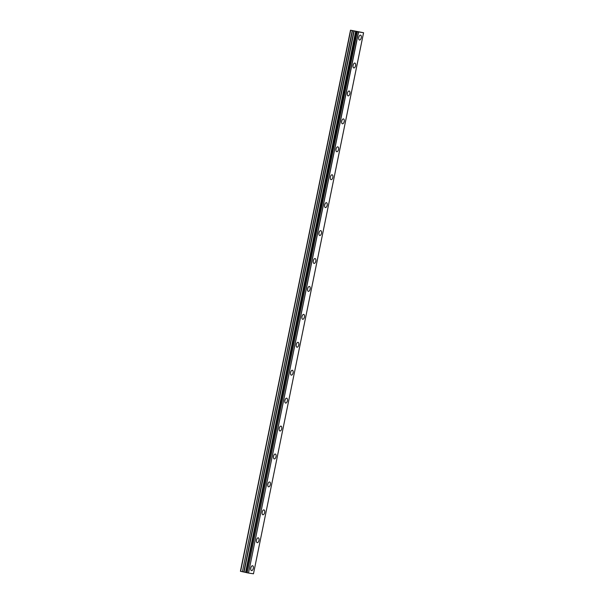 <?xml version="1.0" encoding="UTF-8"?>
<svg xmlns="http://www.w3.org/2000/svg" width="604" height="604" viewBox="0 0 604 604"><rect width="100%" height="100%" fill="white"/><g stroke="black" fill="none" stroke-linecap="round" stroke-linejoin="round"><path stroke-width="0.91" d="M361.252 37.773A2.491 1.253 102.5 0 0 360.55 35.145A2.491 1.253 102.5 0 0 358.768 37.395A2.491 1.253 102.5 0 0 359.471 40.023A2.491 1.253 102.5 0 0 361.252 37.773M253.303 568.372A2.491 1.253 102.5 0 0 252.6 565.752A2.491 1.253 102.5 0 0 250.819 567.994A2.491 1.253 102.5 0 0 251.521 570.621A2.491 1.253 102.5 0 0 253.303 568.372M258.98 540.444A2.491 1.253 102.5 0 0 258.278 537.824A2.491 1.253 102.5 0 0 256.504 540.067A2.491 1.253 102.5 0 0 257.206 542.694A2.491 1.253 102.5 0 0 258.98 540.444M264.665 512.524A2.491 1.253 102.5 0 0 263.963 509.897A2.491 1.253 102.5 0 0 262.181 512.147A2.491 1.253 102.5 0 0 262.883 514.767A2.491 1.253 102.5 0 0 264.665 512.524M270.343 484.597A2.491 1.253 102.5 0 0 269.641 481.969A2.491 1.253 102.5 0 0 267.866 484.219A2.491 1.253 102.5 0 0 268.569 486.839A2.491 1.253 102.5 0 0 270.343 484.597M276.028 456.669A2.491 1.253 102.5 0 0 275.326 454.042A2.491 1.253 102.5 0 0 273.544 456.292A2.491 1.253 102.5 0 0 274.246 458.912A2.491 1.253 102.5 0 0 276.028 456.669M281.706 428.742A2.491 1.253 102.5 0 0 281.003 426.114A2.491 1.253 102.5 0 0 279.229 428.364A2.491 1.253 102.5 0 0 279.931 430.992A2.491 1.253 102.5 0 0 281.706 428.742M287.391 400.814A2.491 1.253 102.5 0 0 286.689 398.187A2.491 1.253 102.5 0 0 284.907 400.437A2.491 1.253 102.5 0 0 285.609 403.064A2.491 1.253 102.5 0 0 287.391 400.814M293.076 372.887A2.491 1.253 102.5 0 0 292.374 370.267A2.491 1.253 102.5 0 0 290.592 372.509A2.491 1.253 102.5 0 0 291.294 375.137A2.491 1.253 102.5 0 0 293.076 372.887M298.753 344.959A2.491 1.253 102.5 0 0 298.051 342.34A2.491 1.253 102.5 0 0 296.27 344.582A2.491 1.253 102.5 0 0 296.972 347.209A2.491 1.253 102.5 0 0 298.753 344.959M304.439 317.032A2.491 1.253 102.5 0 0 303.737 314.412A2.491 1.253 102.5 0 0 301.955 316.662A2.491 1.253 102.5 0 0 302.657 319.282A2.491 1.253 102.5 0 0 304.439 317.032M310.116 289.112A2.491 1.253 102.5 0 0 309.414 286.485A2.491 1.253 102.5 0 0 307.64 288.735A2.491 1.253 102.5 0 0 308.342 291.354A2.491 1.253 102.5 0 0 310.116 289.112M315.801 261.185A2.491 1.253 102.5 0 0 315.099 258.557A2.491 1.253 102.5 0 0 313.317 260.807A2.491 1.253 102.5 0 0 314.02 263.427A2.491 1.253 102.5 0 0 315.801 261.185M321.479 233.257A2.491 1.253 102.5 0 0 320.777 230.63A2.491 1.253 102.5 0 0 319.003 232.88A2.491 1.253 102.5 0 0 319.705 235.507A2.491 1.253 102.5 0 0 321.479 233.257M327.164 205.33A2.491 1.253 102.5 0 0 326.462 202.702A2.491 1.253 102.5 0 0 324.68 204.952A2.491 1.253 102.5 0 0 325.382 207.58A2.491 1.253 102.5 0 0 327.164 205.33M332.842 177.402A2.491 1.253 102.5 0 0 332.14 174.782A2.491 1.253 102.5 0 0 330.365 177.025A2.491 1.253 102.5 0 0 331.067 179.652A2.491 1.253 102.5 0 0 332.842 177.402M338.527 149.475A2.491 1.253 102.5 0 0 337.825 146.855A2.491 1.253 102.5 0 0 336.043 149.097A2.491 1.253 102.5 0 0 336.745 151.725A2.491 1.253 102.5 0 0 338.527 149.475M344.204 121.547A2.491 1.253 102.5 0 0 343.502 118.928A2.491 1.253 102.5 0 0 341.728 121.177A2.491 1.253 102.5 0 0 342.43 123.797A2.491 1.253 102.5 0 0 344.204 121.547M349.89 93.628A2.491 1.253 102.5 0 0 349.188 91A2.491 1.253 102.5 0 0 347.406 93.25A2.491 1.253 102.5 0 0 348.108 95.87A2.491 1.253 102.5 0 0 349.89 93.628M355.567 65.7A2.491 1.253 102.5 0 0 354.865 63.073A2.491 1.253 102.5 0 0 353.091 65.323A2.491 1.253 102.5 0 0 353.793 67.942A2.491 1.253 102.5 0 0 355.567 65.7M355.832 31.355L245.805 572.449L355.832 31.355L350.509 30.2L363.578 32.729L253.476 573.8L248.508 573.045L358.595 31.967L363.563 32.722L253.476 573.8M245.752 572.433L242.408 571.724L352.487 30.653M358.595 31.967L355.884 31.37M358.459 31.944L248.508 573.045M248.38 573.015L247.195 572.788L357.274 31.71M357.138 31.687L247.195 572.788M247.059 572.758L246.198 572.569L356.277 31.491M356.232 31.484L246.198 572.569M246.145 572.532L355.922 31.385M352.223 30.6L242.408 571.724M242.136 571.671L240.422 571.271L350.509 30.2M350.69 30.26L240.611 571.331M355.673 31.317L245.586 572.388M353.884 30.925L243.797 571.996M244.061 572.056L354.148 30.978M356.224 31.484L246.138 572.554"/></g></svg>
